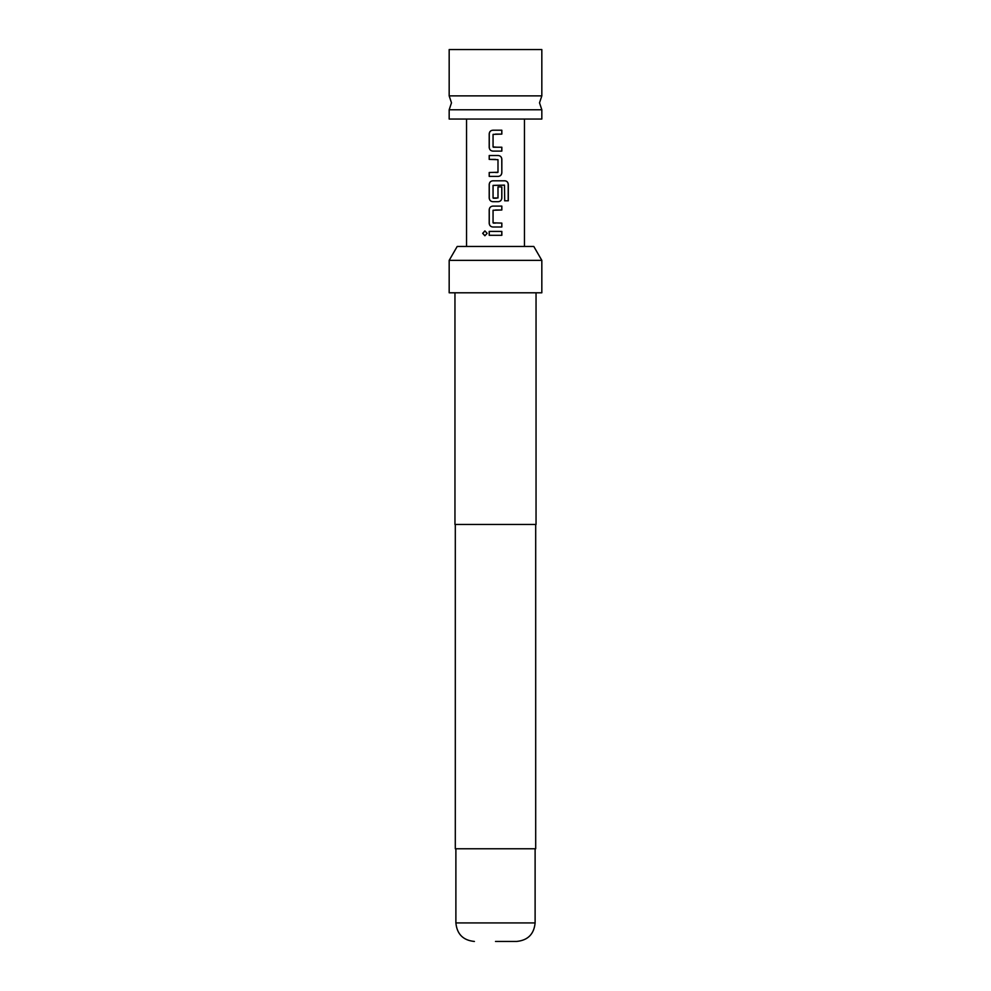 <?xml version="1.0" encoding="UTF-8"?>
<svg xmlns="http://www.w3.org/2000/svg" width="991" height="991" viewBox="0 0 991 991"><rect width="100%" height="100%" fill="white"/><g stroke="black" fill="none" stroke-linecap="round" stroke-linejoin="round"><path stroke-width="1.49" d="M482.679 233.343L484.884 230.928L487.163 233.343L484.884 235.759L482.679 233.343M484.921 235.759L482.778 233.343L484.933 230.928M495.5 95.879L541.829 95.879L539.513 102.829L541.829 109.778L449.171 109.778L451.487 102.829L449.171 95.879L495.5 95.879M501.78 147.213L501.78 151.103L494.967 151.103M492.824 151.103C490.669 150.867 489.48 149.653 489.257 147.473L489.257 133.847C489.48 131.667 490.669 130.453 492.812 130.217L501.83 130.217L501.83 134.107L493.06 134.367L493.06 146.953L496.764 147.213M489.257 176.398L489.257 172.508M495.5 159.402L489.257 159.402L489.257 155.513L498.25 155.513C500.405 155.76 501.595 156.974 501.83 159.142L501.83 172.768C501.619 174.949 500.418 176.163 498.25 176.398L489.207 176.398L489.207 172.508L497.99 172.248L497.99 159.662L489.207 159.402L489.207 155.513L496.045 155.513M497.99 186.903L501.83 186.903L501.83 198.064C501.619 200.256 500.418 201.458 498.25 201.693L492.8 201.693C490.644 201.446 489.455 200.232 489.207 198.064L489.207 184.437C489.43 182.257 490.632 181.043 492.8 180.808L504.964 180.808C506.983 181.068 508.098 182.282 508.309 184.437L508.309 200.789L504.716 200.789L504.469 185.131L493.06 185.391L493.06 197.965L497.99 197.965L497.99 186.903L501.78 186.903L501.78 198.064C501.57 200.256 500.381 201.458 498.225 201.693L494.398 201.693M492.8 201.693L492.824 201.693C490.669 201.458 489.48 200.244 489.257 198.064L489.257 184.437C489.48 182.257 490.669 181.043 492.824 180.808M493.32 198.225L496.404 198.225M495.5 227.001L492.824 227.001C490.669 226.753 489.48 225.552 489.257 223.359L489.257 209.745C489.48 207.553 490.669 206.339 492.824 206.103L501.83 206.103L501.83 210.005L493.06 210.253L493.06 222.839L501.83 223.099L501.83 227.001L492.8 227.001C490.644 226.741 489.455 225.527 489.207 223.359L489.207 209.745C489.43 207.553 490.632 206.351 492.8 206.103L497.358 206.103M501.83 223.099L501.78 227.001M495.5 235.301L489.207 235.288L489.207 231.399L501.83 231.411L501.842 235.301L495.5 235.301L489.257 235.288L489.257 231.399M449.171 95.879L449.171 49.55L541.829 49.55L541.829 95.879M449.171 109.778L449.171 119.044L541.829 119.044L541.829 109.778M493.332 147.213L501.83 147.213L501.83 151.103L492.8 151.103C490.644 150.843 489.455 149.641 489.207 147.473L489.207 133.847C489.43 131.667 490.619 130.453 492.8 130.217L495.5 130.217M493.32 223.099L495.5 223.099M495.5 941.45L516.584 941.45L495.5 941.45M449.171 260.36L457.198 246.462L533.802 246.462L541.829 260.36L449.171 260.36L449.171 292.791L541.829 292.791L541.829 260.36M454.956 292.791L454.956 524.462L536.044 524.462L536.044 292.791M455.303 524.462L455.303 848.779L535.697 848.779L535.697 524.462M495.5 231.411L501.83 231.411M501.78 231.411L501.793 235.301M501.83 206.103L501.78 210.005L495.5 210.005M495.5 180.808L504.89 180.808C506.909 181.043 508.024 182.257 508.21 184.437L508.21 200.789L504.642 200.789M498.225 155.513C500.381 155.748 501.57 156.95 501.78 159.142L501.83 172.768M501.78 172.768C501.57 174.961 500.381 176.163 498.225 176.398M495.5 172.508L497.705 172.508M501.78 130.217L501.83 134.107M501.78 134.107L495.5 134.107M455.885 848.779L455.885 922.918L535.115 922.918C534.013 934.179 527.844 940.348 516.584 941.45M524.462 246.462L524.462 119.044M466.538 246.462L466.538 119.044M535.115 922.918L535.115 848.779M455.885 922.918C456.987 934.179 463.156 940.348 474.416 941.45"/></g></svg>
